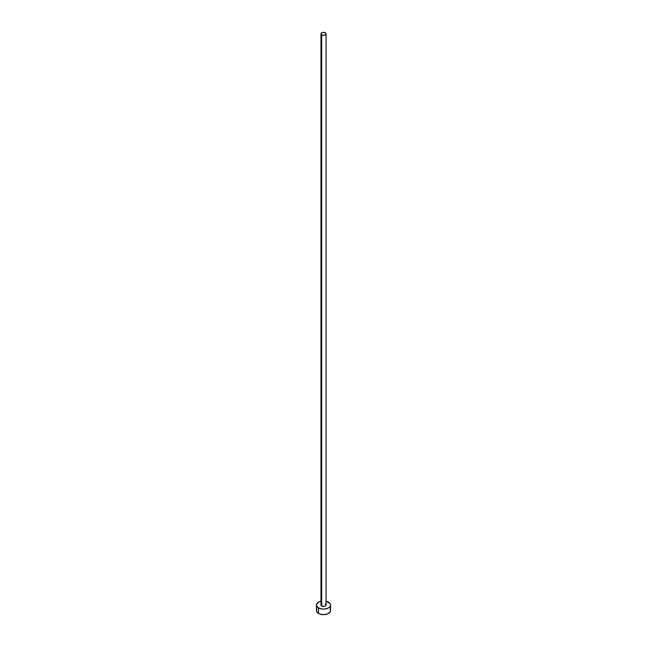 <?xml version="1.0" encoding="UTF-8"?>
<svg xmlns="http://www.w3.org/2000/svg" width="647" height="647" viewBox="0 0 647 647"><rect width="100%" height="100%" fill="white"/><g stroke="black" fill="none" stroke-linecap="round" stroke-linejoin="round"><path stroke-width="0.97" d="M320.961 33.822L321.705 34.857L323.5 35.286L325.295 34.857L326.039 33.822L325.295 32.779L323.5 32.35L321.705 32.779L320.961 33.822L320.961 605.034A2.539 1.472 0 0 0 321.705 606.069L321.705 34.857A2.539 1.472 180 0 1 320.961 33.822A2.539 1.472 180 0 1 322.529 32.463A2.539 1.472 180 0 1 325.295 32.779A2.539 1.472 180 0 1 326.039 33.822A2.539 1.472 180 0 1 324.47 35.173A2.539 1.472 180 0 1 321.705 34.857L321.705 606.069A2.539 1.472 0 0 0 324.47 606.393A2.539 1.472 0 0 0 326.039 605.034L325.295 606.069L323.5 606.506L321.155 605.6L321.155 604.476M316.973 609.013L316.44 610.574A7.06 4.076 0 0 0 318.502 613.453L318.502 607.921L322.125 609.037L324.875 609.037L328.498 607.921L330.027 606.595L330.56 605.034L330.027 603.473L326.039 601.233A7.06 4.076 180 0 1 328.498 602.155A7.06 4.076 180 0 1 330.56 605.034A7.06 4.076 180 0 1 326.201 608.803A7.06 4.076 180 0 1 318.502 607.921L318.502 613.453A7.06 4.076 0 0 0 326.201 614.343A7.06 4.076 0 0 0 330.56 610.574L330.027 609.013M318.502 607.921A7.06 4.076 180 0 1 316.44 605.034A7.06 4.076 180 0 1 320.961 601.233L318.502 602.155L316.569 604.241L316.569 605.827L318.502 607.921M325.295 603.999L326.039 605.034L326.039 33.822M316.44 605.034L316.44 610.574L316.973 612.135L319.578 613.963L323.5 614.65L327.422 613.963L330.027 612.135L330.56 610.574L330.56 605.034"/></g></svg>
